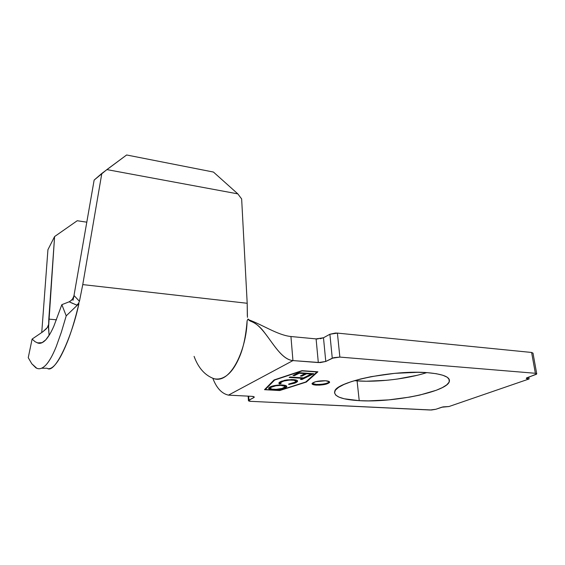 <?xml version="1.0" encoding="UTF-8"?>
<svg xmlns="http://www.w3.org/2000/svg" width="565" height="565" viewBox="0 0 565 565"><rect width="100%" height="100%" fill="white"/><g stroke="black" fill="none" stroke-linecap="round" stroke-linejoin="round"><path stroke-width="0.85" d="M312.12 383.381L316.132 384.44L316.195 385.118C313.215 384.899 311.845 384.341 312.078 383.458C314.189 381.601 318.667 380.697 325.525 380.761L315.673 381.679L312.134 383.352L312.268 384.165L313.702 384.779L319.38 385.132L325.878 384.221L329.48 382.561L329.409 381.749L325.525 380.761C328.456 380.994 329.798 381.545 329.565 382.406C327.46 384.271 323.003 385.175 316.195 385.118L316.132 384.44C322.763 384.511 327.206 383.628 329.459 381.806L329.402 381.884M359.227 400.663C341.79 399.61 333.64 396.475 334.77 391.255C336.246 381.636 393.996 369.588 427.889 372.716L417.839 372.307L394.73 373.338L371.177 376.65L360.583 378.981L351.395 381.615L343.993 384.433L338.626 387.308L335.44 390.118L334.494 392.753L335.737 395.126L339.042 397.153L344.219 398.777L359.227 400.663L368.486 400.882L388.96 399.865L409.858 397.068L419.633 395.097L436.194 390.295L442.353 387.611L446.731 384.864L449.104 382.145L449.288 379.567L447.205 377.229L442.847 375.252L436.335 373.719L427.889 372.716C443.334 374.136 450.475 377.109 449.309 381.636C446.555 392.004 392.364 402.831 359.227 400.663L357.087 380.916L359.227 400.663M354.319 380.697L366.282 381.234L386.608 380.302M265.31 389.546L274.668 380.026L302.084 370.901L317.007 371.961L305.736 381.997L279.569 390.351L265.31 389.546L279.569 390.351L305.736 381.997L317.007 371.961L302.084 370.901L274.668 380.026L265.31 389.546L265.268 388.904L265.31 389.546M295.94 382.653L297.345 381.707L297.473 380.789L296.159 380.04L291.872 379.567L284.845 380.231L279.414 382.272L278.905 383.423L279.463 383.918L281.08 383.607L280.713 382.738L281.13 382.258L283.792 381.043L289.457 380.068L293.814 380.217L295.728 381.015L295.156 382.159L288.637 384.066L288.779 384.49L294.612 383.218L295.94 382.653L295.883 381.961L294.422 382.569L295.883 381.961L295.94 382.653L297.529 381.432C297.903 380.492 296.526 379.892 293.405 379.631L286.872 379.892L280.374 381.686L278.905 382.851L279.463 383.918L281.08 383.607L280.713 382.731L281.9 381.785C284.435 380.556 287.938 379.984 292.416 380.061C294.965 380.28 296.074 380.768 295.742 381.537L294.485 382.54L288.637 384.066L288.779 384.49L295.94 382.653M298.603 372.66L292.988 375.506L294.542 375.612L299.238 373.239L305.079 373.642L300.347 376.007L301.887 376.113L306.626 373.755L311.251 374.072L306.484 376.417L308.01 376.523L313.73 373.719L298.603 372.66L292.988 375.506L294.542 375.612L299.238 373.239L305.079 373.642L300.347 376.007L301.887 376.113L306.626 373.755L311.251 374.072L306.484 376.417L308.01 376.523L313.73 373.719L298.603 372.66M303.504 377.886L290.057 376.996L289.16 377.448L302.6 378.338L300.446 379.398L301.964 379.496L307.205 376.919L305.679 376.82L303.504 377.886L290.057 376.996L289.16 377.448L302.6 378.338L300.446 379.398L301.964 379.496L307.205 376.919L305.679 376.82L303.504 377.886M282.465 384.998L278.962 385.012L272.224 386.107L269.23 387.413L268.862 388.72L270.296 389.398L274.675 389.808L283.15 388.671L286.173 387.378L286.61 386.065L282.465 384.998C277.168 384.906 273.008 385.563 269.985 386.961L268.7 387.986C268.361 388.925 269.795 389.518 273.001 389.758C278.227 389.857 282.359 389.207 285.41 387.823L286.738 386.771C287.069 385.846 285.65 385.259 282.465 384.998M320.122 338.739L323.484 337.764L325.772 361.466L323.484 337.764L329.889 334.254L332.269 358.203L325.772 361.466L318.314 362.561L316.096 338.894L290.94 336.521C277.648 335.186 262.224 324.55 248.473 319.691C262.224 324.55 277.648 335.186 290.94 336.521L292.945 360.59C276.659 359.008 266.15 325.984 250.867 321.323L250.514 321.203L250.867 321.323C255.825 323.173 260.416 326.994 264.639 332.778C273.524 344.106 282.02 359.658 292.945 360.59L290.94 336.521L316.096 338.894L318.314 362.561L292.945 360.59L228.472 395.133C221.791 393.636 216.6 388.099 212.906 378.501C216.6 388.099 221.791 393.636 228.472 395.133L251.736 396.333C253.544 396.453 254.384 396.757 254.25 397.244L253.742 397.661L253.671 396.63L253.742 397.661L254.066 396.814L251.736 396.333L228.472 395.133L292.945 360.59L320.284 362.589L325.772 361.466L333.76 357.666L339.862 357.087L535.366 373.281L536.75 373.839L536.355 374.291L526.651 377.879L526.283 378.31L526.644 378.649L529.101 378.953L448.984 406.532L443.017 406.885L435.898 409.258L431.526 409.999L250.924 401.348L248.423 400.5L253.742 397.661L248.932 400.077L248.678 396.178L248.932 400.077L248.438 400.472L248.162 396.15M306.364 382.039L317.89 371.805L301.964 370.668L274.011 379.984L264.505 389.688L279.696 390.542L306.364 382.039L306.315 381.481L306.364 382.039L317.89 371.805L301.964 370.668L274.011 379.984L264.505 389.688L279.696 390.542L306.364 382.039M41.612 368.211L47.149 368.253C55.2 374.828 72.405 335.144 78.916 303.638L66.211 315.856L61.303 332.354L56.21 346.642C52.665 355.434 49.113 361.678 45.553 365.371C42.389 368.479 39.465 369.439 36.782 368.26L31.809 363.796L28.25 357.68L32.106 339.078L42.841 331.775L32.106 339.078L35.136 341.747L38.406 343.216C40.715 343.711 43.194 342.56 45.85 339.763C48.512 336.811 51.196 332.234 53.908 326.033L61.846 304.669L69.177 301.802L71.458 300.276L72.8 298.595L74.064 295.573L72.97 300.319L74.064 295.573L79.446 301.3L74.064 295.573L72.666 298.807L70.554 301.039M40.772 342.708L40.631 343.181L40.772 342.708M47.587 327.184L48.477 324.748L48.519 327.912L54.593 236.558L77.228 220.731L86.848 222.186L77.228 220.731L54.593 236.558L47.933 249.695L41.746 332.517L47.933 249.695L54.593 236.558L48.802 319.105L48.519 327.912L49.091 335.398L48.477 324.748L47.361 327.531L42.841 331.775L46.542 328.576M247.442 317.339L247.195 303.278L241.651 198.951L237.83 193.873L106.877 169.599L94.143 180.073L73.846 296.364L94.143 180.073L101.827 173.434L82.758 284.598L79.446 301.3L78.514 303.447L76.847 305.121L78.916 303.638L76.847 305.121L69.177 301.802L61.846 304.669L66.211 315.856L78.916 303.638C74.975 320.087 70.929 333.329 66.769 343.358C62.094 354.728 57.807 362.271 53.922 365.986C51.994 367.857 50.229 368.754 48.632 368.67M47.764 326.895L48.477 324.748L47.587 327.192M48.802 319.105L56.472 319.804L48.802 319.105M248.438 400.472C248.31 400.945 249.144 401.235 250.924 401.348L430.106 410.006L435.898 409.258L441.745 407.224L448.984 406.532L529.101 378.953L527.668 378.84L527.435 377.505L527.668 378.84L526.298 378.253L536.743 373.889L535.366 373.281L339.862 357.087L337.404 333.103L531.616 352.461L535.366 373.281L531.616 352.461L532.993 353.139L531.616 352.461L337.404 333.103L329.889 334.254L335.433 333.046L337.404 333.103L339.862 357.087L332.269 358.203L329.889 334.254L323.484 337.764L316.096 338.894L318.074 338.936M528.762 377.039L529.101 378.953L528.762 377.039M397.082 379.087L417.012 375.344M357.087 380.916C377.78 382.364 407.443 378.882 426.716 372.639M213.182 378.522C217.094 379.574 220.936 379.016 224.701 376.848C230.322 373.642 235.28 366.946 239.574 356.755C243.402 347.779 245.916 335.787 247.11 320.779L248.049 319.034L250.867 321.323L249.229 320.461L248.049 319.034L247.11 320.779C246.608 348.979 230.93 383.946 214.177 378.762C205.088 375.541 198.386 368.083 194.085 356.381M247.336 315.969L247.195 303.278L82.758 284.598L79.446 301.3M247.195 303.278L241.651 198.951L237.83 193.873L213.45 172.057L126.631 154.98L106.877 169.599L237.83 193.873L213.45 172.057L126.631 154.98L101.827 173.434L82.758 284.598L247.195 303.278M40.772 343.153L38.406 343.216L35.136 341.747L32.106 339.078L28.25 357.68L31.809 363.796L35.863 367.801C38.879 369.616 42.114 368.804 45.553 365.371C48.986 361.918 52.538 355.675 56.21 346.642L61.303 332.354L66.211 315.856L61.846 304.669M49.875 334.113L45.85 339.763L42.008 342.736M48.47 324.96L47.898 326.655M76.847 305.121L74.262 304.076M73.062 303.589L69.177 301.802L69.728 301.555M325.836 383.536L322.636 384.151M316.132 384.44L313.603 384.094M312.403 373.627L307.946 375.817L308.01 376.523L307.741 375.803L312.403 373.627M311.202 373.543L311.251 374.072L311.202 373.543M306.576 373.218L306.626 373.755L306.576 373.218M306.244 373.197L301.823 375.4L301.887 376.113L301.597 375.386L306.244 373.197M305.029 373.112L305.079 373.642L305.029 373.112M299.196 372.702L299.238 373.239L299.196 372.702M298.864 372.681L294.485 374.899L294.542 375.612L294.224 374.885L298.864 372.681M305.884 376.834L301.901 378.79L301.964 379.496L301.696 378.776L305.884 376.834M302.55 377.823L302.6 378.338L302.55 377.823M288.743 384.052L288.779 384.49L288.743 384.052M295.735 380.683L295.269 379.97M292.373 379.581L292.416 380.061L292.373 379.581M281.045 381.587L282.083 380.972L281.9 381.785L281.85 381.085L280.657 382.032L280.748 382.66M278.969 382.893L280.657 382.978L279.414 383.225L279.463 383.918L278.912 382.823M297.458 380.768L295.883 381.961L297.289 381.015M286.123 386.693L285.353 387.145L285.41 387.823L285.353 387.145L283.962 387.717M272.966 389.278L273.001 389.758L272.966 389.278M270.247 388.72L268.728 387.929M284.315 387.59L285.777 386.919M268.813 388.035L269.23 388.339M270.918 386.672L271.504 386.333L270.381 387.223L270.416 387.774M283.884 387.76C281.405 388.875 278.051 389.412 273.827 389.349C271.228 389.151 270.098 388.671 270.43 387.908L271.532 387.032L271.483 386.347L271.532 387.032C273.969 385.895 277.33 385.365 281.617 385.429L281.582 384.963L281.617 385.429C284.195 385.634 285.318 386.121 284.979 386.877L282.034 388.438L276.221 389.356L271.984 389.13L270.487 388.48L270.981 387.35L275.861 385.782L280.946 385.394L284.922 386.312L284.894 387.018L283.884 387.76M284.937 386.326L284.139 385.175M37.318 342.92L42.213 342.637M536.708 373.684L532.993 353.139M449.309 381.636L448.9 378.832M329.515 381.876L329.565 382.406M297.529 381.432L297.48 380.796M286.738 386.771L286.688 386.163M270.43 387.908L270.381 387.223"/></g></svg>

